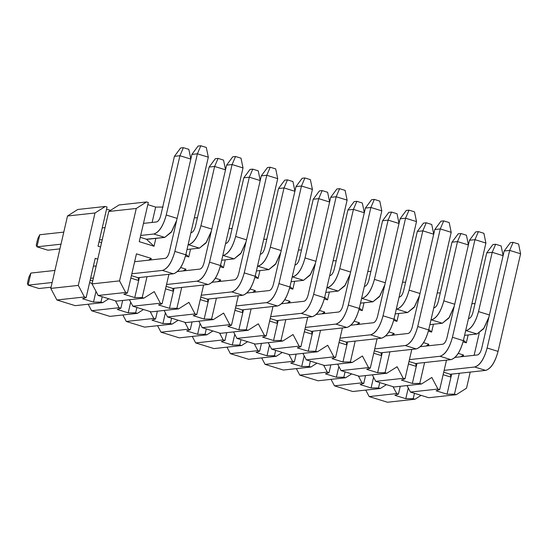 <?xml version="1.0" encoding="UTF-8"?>
<svg xmlns="http://www.w3.org/2000/svg" width="548" height="548" viewBox="0 0 548 548"><rect width="100%" height="100%" fill="white"/><g stroke="black" fill="none" stroke-linecap="round" stroke-linejoin="round"><path stroke-width="0.82" d="M100.942 302.099L102.702 302.647L108.812 298.776L102.702 302.647L100.942 302.099L102.181 296.728L100.942 302.099L93.516 302.106L100.942 302.099M115.47 300.838L119.094 307.716L120.855 308.257L122.656 300.462L120.855 308.257L119.094 307.716L91.598 310.73L88.173 304.236L91.598 310.73L109.901 316.388L91.598 310.73L119.094 307.716L115.47 300.838M136.884 307.455L135.637 312.833L137.404 313.374L143.508 309.51L137.404 313.374L109.901 316.388L137.404 313.374L135.637 312.833L128.211 312.84L117.286 309.456L120.855 308.257L117.286 309.456L128.211 312.84L135.637 312.833L136.884 307.455M150.166 311.565L153.796 318.45L155.557 318.991L157.358 311.189L155.557 318.991L151.981 320.19L162.914 323.567L170.339 323.567L172.099 324.108L178.21 320.238L172.099 324.108L170.339 323.567L171.579 318.189L170.339 323.567L162.914 323.567L165.386 312.846L162.914 323.567L151.981 320.19L155.557 318.991L153.796 318.45L126.293 321.457L122.875 314.97L126.293 321.457L144.597 327.122L126.293 321.457L153.796 318.45L150.166 311.565M184.868 322.299L188.491 329.177L190.252 329.725L192.053 321.923L190.252 329.725L188.491 329.177L160.996 332.191L157.571 325.697L160.996 332.191L179.299 337.849L160.996 332.191L188.491 329.177L184.868 322.299M206.274 328.923L205.034 334.294L206.795 334.842L212.905 330.971L206.795 334.842L179.299 337.849L206.795 334.842L205.034 334.294L197.609 334.301L186.683 330.924L190.252 329.725L186.683 330.924L197.609 334.301L205.034 334.294L206.274 328.923M219.563 333.033L223.187 339.911L224.947 340.452L226.749 332.657L224.947 340.452L221.378 341.651L232.304 345.035L239.736 345.028L241.497 345.569L247.6 341.705L241.497 345.569L239.736 345.028L240.976 339.65L239.736 345.028L232.304 345.035L234.784 334.314L232.304 345.035L221.378 341.651L224.947 340.452L223.187 339.911L195.691 342.925L192.273 336.431L195.691 342.925L213.994 348.583L195.691 342.925L223.187 339.911L219.563 333.033M254.258 343.76L257.889 350.645L259.649 351.186L261.451 343.384L259.649 351.186L257.889 350.645L230.386 353.652L226.968 347.165L230.386 353.652L248.696 359.317L230.386 353.652L257.889 350.645L254.258 343.76M275.671 350.384L274.432 355.762L276.192 356.303L282.302 352.433L276.192 356.303L248.696 359.317L276.192 356.303L274.432 355.762L267.006 355.768L256.074 352.385L259.649 351.186L256.074 352.385L267.006 355.768L274.432 355.762L275.671 350.384M288.96 354.494L292.584 361.372L294.345 361.92L296.146 354.118L294.345 361.92L290.776 363.119L301.701 366.496L309.127 366.489L310.887 367.037L316.997 363.166L310.887 367.037L309.127 366.489L310.367 361.118L309.127 366.489L301.701 366.496L304.174 355.775L301.701 366.496L290.776 363.119L294.345 361.92L292.584 361.372L265.088 364.386L261.663 357.892L265.088 364.386L283.391 370.044L265.088 364.386L292.584 361.372L288.96 354.494M323.656 365.228L327.279 372.106L329.047 372.654L330.848 364.852L329.047 372.654L327.279 372.106L299.783 375.12L296.365 368.626L299.783 375.12L318.087 380.778L299.783 375.12L327.279 372.106L323.656 365.228M345.069 371.845L343.829 377.223L345.589 377.771L351.693 373.9L345.589 377.771L318.087 380.778L345.589 377.771L343.829 377.223L336.397 377.23L325.471 373.846L329.047 372.654L325.471 373.846L336.397 377.23L343.829 377.223L345.069 371.845M358.358 375.955L361.981 382.84L363.742 383.381L365.543 375.586L363.742 383.381L360.166 384.58L371.099 387.963L378.524 387.957L380.285 388.498L386.395 384.628L380.285 388.498L378.524 387.957L379.764 382.579L378.524 387.957L371.099 387.963L373.572 377.236L371.099 387.963L360.166 384.58L363.742 383.381L361.981 382.84L334.479 385.847L331.061 379.36L334.479 385.847L352.789 391.512L334.479 385.847L361.981 382.84L358.358 375.955M393.053 386.689L396.677 393.567L398.437 394.115L400.239 386.313L398.437 394.115L394.868 395.314L405.794 398.691L413.219 398.684L414.987 399.232L421.09 395.361L414.987 399.232L413.219 398.684L414.466 393.313L413.219 398.684L405.794 398.691L408.274 387.97L405.794 398.691L394.868 395.314L398.437 394.115L396.677 393.567L369.181 396.581L365.756 390.087L369.181 396.581L387.484 402.246L369.181 396.581L396.677 393.567L393.053 386.689M100.565 246.97L98.017 246.182L107.059 207.014L105.298 206.466L95.01 212.987L78.289 285.398L84.399 296.982L86.159 297.53L95.201 258.361L97.749 259.149L95.201 258.361L86.159 297.53L82.584 298.729L86.159 297.53L84.399 296.982L78.289 285.398L95.01 212.987L105.298 206.466L107.059 207.014L98.017 246.182L100.565 246.97M95.989 291.385L93.516 302.106L82.584 298.729L93.516 302.106L95.989 291.385M110.491 210.377L106.559 209.165L110.491 210.377M99.017 241.832L101.565 242.62L99.017 241.832M75.206 305.654L56.896 299.996L50.793 288.406L67.507 215.994L77.795 209.48L105.298 206.466L77.795 209.48L67.507 215.994L95.01 212.987L67.507 215.994L50.793 288.406L78.289 285.398L50.793 288.406L56.896 299.996L84.399 296.982L56.896 299.996L75.206 305.654L102.702 302.647L75.206 305.654M387.484 402.246L414.987 399.232L387.484 402.246M352.789 391.512L380.285 388.498L352.789 391.512M338.876 366.509L336.397 377.23L338.876 366.509M283.391 370.044L310.887 367.037L283.391 370.044M269.479 345.041L267.006 355.768L269.479 345.041M213.994 348.583L241.497 345.569L213.994 348.583M200.082 323.58L197.609 334.301L200.082 323.58M144.597 327.122L172.099 324.108L144.597 327.122M130.691 302.119L128.211 312.84L130.691 302.119M92.146 283.419L89.598 282.631L92.146 283.419M92.722 280.939L90.173 280.151L92.722 280.939M27.4 283.419L28.791 277.384L30.88 273.068L28.099 285.138L27.4 283.419L28.099 285.138L39.024 288.515L28.099 285.138L52.156 282.501L28.099 285.138L30.88 273.068L28.791 277.384L27.4 283.419M39.024 288.515L51.074 287.2L39.024 288.515M138.021 277.678L173.353 273.808L162.427 270.424L131.849 273.774L162.427 270.424C167.667 268.732 171.812 262.396 174.86 251.416L197.39 153.81L191.889 154.413L169.359 252.018C168.339 255.676 166.962 257.793 165.215 258.355L134.637 261.704L165.215 258.355C166.976 257.841 168.352 255.731 169.359 252.018L191.889 154.413L198.088 146.056L200.835 145.754L197.39 153.81L174.86 251.416C171.846 262.54 167.702 268.876 162.427 270.424L173.353 273.808L138.021 277.678L131.417 275.63L138.021 277.678L138.699 280.542L134.76 297.591L142.192 297.585L143.953 298.126L154.235 291.611L160.345 303.195L162.105 303.743L168.907 274.295L162.105 303.743L160.345 303.195L132.842 306.209L129.424 299.722L132.842 306.209L151.152 311.874L132.842 306.209L160.345 303.195L154.235 291.611L143.953 298.126L142.192 297.585L147.015 276.692L142.192 297.585L134.76 297.591L123.834 294.208L127.41 293.009L136.452 253.84L151.234 258.416L150.885 259.923L151.234 258.416L148.487 260.19L151.234 258.416L136.452 253.84L127.41 293.009L123.834 294.208L134.76 297.591L138.699 280.542L130.849 278.11L138.699 280.542L138.021 277.678M93.407 277.987L90.598 278.288L93.407 277.987M96.188 265.917L93.386 266.225L96.188 265.917M54.944 270.431L30.88 273.068L54.944 270.431M208.322 157.194L185.786 254.799C182.737 265.773 178.6 272.109 173.353 273.808C178.634 272.253 182.772 265.917 185.786 254.799L174.86 251.416L185.786 254.799L208.322 157.194L197.39 153.81L208.322 157.194L206.301 147.446L200.835 145.754L206.301 147.446L208.322 157.194M197.39 153.81L200.835 145.754L198.088 146.056L191.889 154.413L197.39 153.81M172.716 288.406L208.055 284.535L197.122 281.158L166.544 284.508L197.122 281.158C202.37 279.459 206.507 273.123 209.555 262.149L232.092 164.544L226.591 165.147L204.055 262.752C203.041 266.41 201.657 268.52 199.91 269.089L177.422 271.555L199.91 269.089C201.671 268.575 203.055 266.458 204.055 262.752L226.591 165.147L232.784 156.79L235.537 156.488L232.092 164.544L209.555 262.149C206.541 273.267 202.404 279.603 197.122 281.158L208.055 284.535L172.716 288.406L166.119 286.364L172.716 288.406L173.394 291.276L169.462 308.319L158.53 304.941L162.105 303.743L158.53 304.941L169.462 308.319L176.888 308.312L178.648 308.86L188.937 302.345L195.04 313.929L196.801 314.477L203.603 285.022L196.801 314.477L193.232 315.675L204.157 319.052L211.583 319.046L213.35 319.594L223.632 313.072L229.742 324.663L231.503 325.204L238.298 295.756L231.503 325.204L229.742 324.663L202.239 327.67L198.821 321.183L202.239 327.67L220.543 333.335L202.239 327.67L229.742 324.663L223.632 313.072L213.35 319.594L211.583 319.046L216.412 298.153L211.583 319.046L204.157 319.052L208.096 302.003L204.157 319.052L193.232 315.675L196.801 314.477L195.04 313.929L167.544 316.943L164.119 310.449L167.544 316.943L185.847 322.601L167.544 316.943L195.04 313.929L188.937 302.345L178.648 308.86L151.152 311.874L178.648 308.86L176.888 308.312L169.462 308.319L173.394 291.276L172.716 288.406M243.017 167.928L220.481 265.533C217.44 276.507 213.295 282.843 208.055 284.535C213.33 282.987 217.474 276.651 220.481 265.533L209.555 262.149L220.481 265.533L243.017 167.928L232.092 164.544L243.017 167.928L240.997 158.18L235.537 156.488L240.997 158.18L243.017 167.928M232.092 164.544L235.537 156.488L232.784 156.79L226.591 165.147L232.092 164.544M207.418 299.139L242.75 295.269L231.825 291.892L201.246 295.235L231.825 291.892C237.065 290.193 241.209 283.857 244.25 272.883L266.787 175.278L261.286 175.881L238.75 273.486C237.736 277.144 236.359 279.254 234.613 279.823L212.124 282.282L234.613 279.823C236.366 279.302 237.75 277.192 238.75 273.486L261.286 175.881L267.486 167.524L270.233 167.222L266.787 175.278L244.25 272.883C241.243 284.001 237.099 290.337 231.825 291.892L242.75 295.269L207.418 299.139L200.815 297.098L207.418 299.139L208.096 302.003L207.418 299.139M277.713 178.655L255.183 276.261C252.135 287.234 247.991 293.57 242.75 295.269C248.025 293.714 252.169 287.385 255.183 276.261L244.25 272.883L255.183 276.261L277.713 178.655L266.787 175.278L277.713 178.655L275.699 168.914L270.233 167.222L275.699 168.914L277.713 178.655M266.787 175.278L270.233 167.222L267.486 167.524L261.286 175.881L266.787 175.278M242.113 309.873L277.452 306.003L266.52 302.619L235.941 305.969L266.52 302.619C271.76 300.927 275.904 294.591 278.953 283.617L301.482 186.012L295.982 186.608L273.452 284.213C272.438 287.878 271.055 289.988 269.308 290.55L246.819 293.016L269.308 290.55C271.068 290.036 272.445 287.926 273.452 284.213L295.982 186.608L302.181 178.251L304.935 177.956L301.482 186.012L278.953 283.617C275.939 294.735 271.794 301.071 266.52 302.619L277.452 306.003L242.113 309.873L235.51 307.832L242.113 309.873L242.791 312.737L238.859 329.786L227.927 326.403L231.503 325.204L227.927 326.403L238.859 329.786L246.285 329.78L248.045 330.321L258.334 323.806L264.437 335.397L266.198 335.938L273 306.49L266.198 335.938L262.629 337.136L273.555 340.514L280.98 340.507L282.741 341.055L293.029 334.54L299.133 346.124L300.9 346.672L307.695 317.224L300.9 346.672L299.133 346.124L271.637 349.138L268.219 342.644L271.637 349.138L289.94 354.796L271.637 349.138L299.133 346.124L293.029 334.54L282.741 341.055L280.98 340.507L285.803 319.621L280.98 340.507L273.555 340.514L277.487 323.471L273.555 340.514L262.629 337.136L266.198 335.938L264.437 335.397L236.941 338.404L233.517 331.917L236.941 338.404L255.245 344.069L236.941 338.404L264.437 335.397L258.334 323.806L248.045 330.321L220.543 333.335L248.045 330.321L246.285 329.78L238.859 329.786L242.791 312.737L242.113 309.873M312.415 189.389L289.878 286.994C286.837 297.968 282.693 304.304 277.452 306.003C282.727 304.448 286.871 298.112 289.878 286.994L278.953 283.617L289.878 286.994L312.415 189.389L301.482 186.012L312.415 189.389L310.394 179.641L304.935 177.956L310.394 179.641L312.415 189.389M301.482 186.012L304.935 177.956L302.181 178.251L295.982 186.608L301.482 186.012M276.809 320.601L312.148 316.73L301.222 313.353L270.637 316.703L301.222 313.353C306.462 311.654 310.606 305.318 313.648 294.345L336.184 196.739L330.684 197.342L308.147 294.947C307.133 298.605 305.75 300.722 304.003 301.284L281.514 303.75L304.003 301.284C305.763 300.77 307.147 298.653 308.147 294.947L330.684 197.342L336.876 188.985L339.63 188.683L336.184 196.739L313.648 294.345C310.641 305.469 306.496 311.798 301.222 313.353L312.148 316.73L276.809 320.601L270.212 318.559L276.809 320.601L277.487 323.471L276.809 320.601M347.11 200.123L324.574 297.728C321.532 308.702 317.388 315.038 312.148 316.73C317.422 315.182 321.566 308.846 324.574 297.728L313.648 294.345L324.574 297.728L347.11 200.123L336.184 196.739L347.11 200.123L345.096 190.375L339.63 188.683L345.096 190.375L347.11 200.123M336.184 196.739L339.63 188.683L336.876 188.985L330.684 197.342L336.184 196.739M311.511 331.334L346.843 327.464L335.917 324.087L305.339 327.437L335.917 324.087C341.157 322.388 345.302 316.052 348.343 305.078L370.88 207.473L365.379 208.076L342.849 305.681C341.829 309.339 340.452 311.449 338.705 312.018L316.217 314.477L338.705 312.018C340.459 311.497 341.842 309.387 342.849 305.681L365.379 208.076L371.578 199.719L374.325 199.417L370.88 207.473L348.343 305.078C345.336 316.196 341.192 322.532 335.917 324.087L346.843 327.464L311.511 331.334L304.907 329.293L311.511 331.334L312.189 334.198L308.25 351.247L297.324 347.87L300.9 346.672L297.324 347.87L308.25 351.247L315.682 351.241L317.443 351.789L327.725 345.267L333.835 356.858L335.595 357.399L342.39 327.951L335.595 357.399L332.019 358.598L342.952 361.981L350.378 361.975L352.138 362.516L362.427 356.001L368.53 367.592L370.29 368.133L377.093 338.685L370.29 368.133L368.53 367.592L341.034 370.599L337.609 364.112L341.034 370.599L359.337 376.264L341.034 370.599L368.53 367.592L362.427 356.001L352.138 362.516L350.378 361.975L355.2 341.082L350.378 361.975L342.952 361.981L346.884 344.932L342.952 361.981L332.019 358.598L335.595 357.399L333.835 356.858L306.332 359.872L302.914 353.378L306.332 359.872L324.642 365.53L306.332 359.872L333.835 356.858L327.725 345.267L317.443 351.789L289.94 354.796L317.443 351.789L315.682 351.241L308.25 351.247L312.189 334.198L311.511 331.334M381.805 210.85L359.276 308.456C356.227 319.436 352.083 325.765 346.843 327.464C352.117 325.916 356.262 319.58 359.276 308.456L348.343 305.078L359.276 308.456L381.805 210.85L370.88 207.473L381.805 210.85L379.791 201.109L374.325 199.417L379.791 201.109L381.805 210.85M370.88 207.473L374.325 199.417L371.578 199.719L365.379 208.076L370.88 207.473M346.206 342.068L381.545 338.198L370.612 334.814L340.034 338.164L370.612 334.814C375.853 333.122 379.997 326.786 383.045 315.812L405.575 218.207L400.081 218.81L377.545 316.415C376.531 320.073 375.147 322.183 373.4 322.745L350.912 325.211L373.4 322.745C375.161 322.231 376.538 320.121 377.545 316.415L400.081 218.81L406.274 210.453L409.027 210.151L405.575 218.207L383.045 315.812C380.031 326.93 375.887 333.266 370.612 334.814L381.545 338.198L346.206 342.068L339.609 340.027L346.206 342.068L346.884 344.932L346.206 342.068M416.507 221.584L393.971 319.189C390.93 330.163 386.785 336.499 381.545 338.198C386.82 336.643 390.964 330.307 393.971 319.189L383.045 315.812L393.971 319.189L416.507 221.584L405.575 218.207L416.507 221.584L414.487 211.836L409.027 210.151L414.487 211.836L416.507 221.584M405.575 218.207L409.027 210.151L406.274 210.453L400.081 218.81L405.575 218.207M380.908 352.796L416.24 348.925L405.315 345.548L374.736 348.898L405.315 345.548C410.555 343.849 414.699 337.52 417.74 326.54L440.277 228.934L434.776 229.537L412.24 327.142C411.226 330.8 409.849 332.917 408.096 333.479L385.607 335.945L408.096 333.479C409.856 332.965 411.24 330.848 412.24 327.142L434.776 229.537L440.976 221.18L443.722 220.878L440.277 228.934L417.74 326.54C414.733 337.664 410.589 344 405.315 345.548L416.24 348.925L380.908 352.796L374.305 350.754L380.908 352.796L381.586 355.666L377.647 372.709L366.722 369.331L370.29 368.133L366.722 369.331L377.647 372.709L385.073 372.709L386.833 373.25L397.122 366.735L403.232 378.319L404.993 378.867L411.788 349.419L404.993 378.867L401.417 380.065L412.343 383.442L419.775 383.436L421.535 383.984L431.817 377.462L437.927 389.053L439.688 389.594L446.49 360.146L439.688 389.594L436.112 390.793L447.045 394.176L454.47 394.17L456.231 394.711L466.519 388.196L470.239 372.078L466.519 388.196L456.231 394.711L454.47 394.17L459.293 373.277L454.47 394.17L447.045 394.176L451.675 374.113L447.045 394.176L436.112 390.793L439.688 389.594L437.927 389.053L410.425 392.067L407.006 385.573L410.425 392.067L428.735 397.725L410.425 392.067L437.927 389.053L431.817 377.462L421.535 383.984L419.775 383.436L424.597 362.543L419.775 383.436L412.343 383.442L416.281 366.4L412.343 383.442L401.417 380.065L404.993 378.867L403.232 378.319L375.729 381.333L372.311 374.839L375.729 381.333L394.033 386.991L375.729 381.333L403.232 378.319L397.122 366.735L386.833 373.25L359.337 376.264L386.833 373.25L385.073 372.709L377.647 372.709L381.586 355.666L380.908 352.796M451.203 232.318L428.673 329.923C425.625 340.897 421.481 347.233 416.24 348.925C421.515 347.377 425.659 341.041 428.673 329.923L417.74 326.54L428.673 329.923L451.203 232.318L440.277 228.934L451.203 232.318L449.189 222.57L443.722 220.878L449.189 222.57L451.203 232.318M440.277 228.934L443.722 220.878L440.976 221.18L434.776 229.537L440.277 228.934M415.603 363.53L450.942 359.659L440.01 356.282L409.431 359.632L440.01 356.282C445.25 354.583 449.394 348.247 452.443 337.273L474.972 239.668L469.472 240.271L446.942 337.876C445.928 341.534 444.544 343.644 442.798 344.213L420.309 346.672L442.798 344.213C444.558 343.692 445.935 341.582 446.942 337.876L469.472 240.271L475.671 231.914L478.418 231.612L474.972 239.668L452.443 337.273C449.429 348.391 445.284 354.727 440.01 356.282L450.942 359.659L415.603 363.53L409 361.488L415.603 363.53L416.281 366.4L415.603 363.53M485.905 243.045L463.368 340.651C460.32 351.631 456.183 357.967 450.942 359.659C456.217 358.111 460.354 351.775 463.368 340.651L452.443 337.273L463.368 340.651L485.905 243.045L474.972 239.668L485.905 243.045L483.884 233.304L478.418 231.612L483.884 233.304L485.905 243.045M474.972 239.668L478.418 231.612L475.671 231.914L469.472 240.271L474.972 239.668M450.298 374.263L485.638 370.393L474.705 367.009L444.127 370.359L474.705 367.009C479.952 365.317 484.09 358.981 487.138 348.007L509.674 250.402L504.174 251.005L481.637 348.61C480.623 352.268 479.24 354.378 477.493 354.946L455.004 357.406L477.493 354.946C479.253 354.426 480.637 352.316 481.637 348.61L504.174 251.005L510.366 242.648L513.12 242.346L509.674 250.402L487.138 348.007C484.124 359.125 479.986 365.461 474.705 367.009L485.638 370.393L450.298 374.263L450.977 377.127L450.298 374.263L443.702 372.222L450.298 374.263M520.6 253.779L498.064 351.384C495.022 362.358 490.878 368.694 485.638 370.393C490.912 368.838 495.056 362.502 498.064 351.384L487.138 348.007L498.064 351.384L520.6 253.779L509.674 250.402L520.6 253.779L518.579 244.031L513.12 242.346L518.579 244.031L520.6 253.779M509.674 250.402L513.12 242.346L510.366 242.648L504.174 251.005L509.674 250.402M36.243 245.1L37.641 239.065L39.73 234.75L36.942 246.819L36.243 245.1L36.942 246.819L47.868 250.196L36.942 246.819L60.999 244.182L36.942 246.819L39.73 234.75L37.641 239.065L36.243 245.1M47.868 250.196L59.917 248.881L47.868 250.196M148.241 239.209L164.743 237.4L153.81 234.017L140.692 235.455L153.81 234.017C159.05 232.325 163.194 225.988 166.243 215.015L179.929 155.728L174.428 156.331L160.742 215.617C159.728 219.275 158.345 221.385 156.598 221.954L143.48 223.385L156.598 221.954C158.358 221.433 159.735 219.323 160.742 215.617L174.428 156.331L180.628 147.974L183.375 147.672L179.929 155.728L166.243 215.015C163.229 226.132 159.084 232.468 153.81 234.017L164.743 237.4L146.385 239.209L154.043 246.237L139.261 241.661L148.303 202.493L146.542 201.952L136.26 208.466L119.539 280.877L125.643 292.468L127.41 293.009L125.643 292.468L119.539 280.877L136.26 208.466L146.542 201.952L148.303 202.493L139.261 241.661L154.043 246.237L155.858 238.373L154.043 246.237L146.385 239.209L148.241 239.209M102.25 239.668L99.448 239.976L102.25 239.668M105.038 227.598L102.236 227.906L105.038 227.598M63.787 232.112L39.73 234.75L63.787 232.112M176.655 220.399L171.236 232.284L164.743 237.4L171.798 231.462L176.655 220.399M177.168 218.392L166.243 215.015L177.168 218.392M190.855 159.105L179.929 155.728L190.855 159.105L188.841 149.357L183.375 147.672L188.841 149.357L190.855 159.105M179.929 155.728L183.375 147.672L180.628 147.974L174.428 156.331L179.929 155.728M187.012 249.491L199.438 248.134L188.512 244.751C193.752 243.059 197.897 236.722 200.938 225.742L214.624 166.455L209.131 167.058L195.437 226.345C194.424 230.002 193.047 232.119 191.3 232.681L190.882 232.729L191.3 232.681C193.054 232.167 194.437 230.05 195.437 226.345L209.131 167.058L215.323 158.701L218.077 158.399L214.624 166.455L200.938 225.742C197.931 236.866 193.786 243.202 188.512 244.751L199.438 248.134L187.012 249.491M211.357 231.133L205.932 243.017L199.438 248.134L206.493 242.189L211.357 231.133M211.871 229.126L200.938 225.742L211.871 229.126M225.557 169.839L214.624 166.455L225.557 169.839L223.536 160.091L218.077 158.399L223.536 160.091L225.557 169.839M214.624 166.455L218.077 158.399L215.323 158.701L209.131 167.058L214.624 166.455M221.707 260.225L234.14 258.861L223.207 255.484C228.448 253.786 232.592 247.449 235.64 236.476L249.326 177.189L243.826 177.792L230.139 237.079C229.126 240.736 227.742 242.846 225.995 243.415L225.577 243.463L225.995 243.415C227.756 242.894 229.133 240.784 230.139 237.079L243.826 177.792L250.025 169.435L252.772 169.133L249.326 177.189L235.64 236.476C232.626 247.593 228.482 253.93 223.207 255.484L234.14 258.861L221.707 260.225M246.052 241.86L240.634 253.751L234.14 258.861L241.195 252.923L246.052 241.86M246.566 239.86L235.64 236.476L246.566 239.86M260.252 180.566L249.326 177.189L260.252 180.566L258.238 170.825L252.772 169.133L258.238 170.825L260.252 180.566M249.326 177.189L252.772 169.133L250.025 169.435L243.826 177.792L249.326 177.189M256.409 270.959L268.835 269.595L257.909 266.218C263.15 264.52 267.287 258.183 270.335 247.21L284.022 187.923L278.521 188.526L264.835 247.812C263.821 251.47 262.437 253.58 260.69 254.149L260.279 254.19L260.69 254.149C262.451 253.628 263.835 251.518 264.835 247.812L278.521 188.526L284.72 180.169L287.467 179.867L284.022 187.923L270.335 247.21C267.321 258.327 263.184 264.663 257.909 266.218L268.835 269.595L256.409 270.959M280.754 252.594L275.329 264.485L268.835 269.595L275.891 263.656L280.754 252.594M281.261 250.587L270.335 247.21L281.261 250.587M294.954 191.3L284.022 187.923L294.954 191.3L292.933 181.552L287.467 179.867L292.933 181.552L294.954 191.3M284.022 187.923L287.467 179.867L284.72 180.169L278.521 188.526L284.022 187.923M291.104 281.686L303.53 280.329L292.605 276.946C297.845 275.254 301.989 268.917 305.031 257.944L318.724 198.65L313.223 199.253L299.53 258.54C298.516 262.204 297.139 264.314 295.393 264.876L294.975 264.924L295.393 264.876C297.146 264.362 298.53 262.252 299.53 258.54L313.223 199.253L319.416 190.896L322.169 190.594L318.724 198.65L305.031 257.944C302.023 269.061 297.879 275.397 292.605 276.946L303.53 280.329L291.104 281.686M315.449 263.328L310.024 275.212L303.53 280.329L310.593 274.384L315.449 263.328M315.963 261.321L305.031 257.944L315.963 261.321M329.649 202.034L318.724 198.65L329.649 202.034L327.629 192.286L322.169 190.594L327.629 192.286L329.649 202.034M318.724 198.65L322.169 190.594L319.416 190.896L313.223 199.253L318.724 198.65M325.8 292.42L338.232 291.057L327.3 287.679C332.54 285.981 336.684 279.644 339.733 268.671L353.419 209.384L347.918 209.987L334.232 269.274C333.218 272.931 331.835 275.048 330.088 275.61L329.67 275.658L330.088 275.61C331.848 275.096 333.225 272.979 334.232 269.274L347.918 209.987L354.118 201.63L356.864 201.328L353.419 209.384L339.733 268.671C336.719 279.795 332.574 286.125 327.3 287.679L338.232 291.057L325.8 292.42M350.145 274.062L344.726 285.946L338.232 291.057L345.288 285.118L350.145 274.062M350.658 272.055L339.733 268.671L350.658 272.055M364.345 212.768L353.419 209.384L364.345 212.768L362.331 203.02L356.864 201.328L362.331 203.02L364.345 212.768M353.419 209.384L356.864 201.328L354.118 201.63L347.918 209.987L353.419 209.384M360.502 303.154L372.928 301.79L362.002 298.413C367.242 296.715 371.386 290.378 374.428 279.405L388.114 220.118L382.614 220.721L368.927 280.007C367.914 283.665 366.53 285.775 364.783 286.344L364.372 286.385L364.783 286.344C366.544 285.823 367.927 283.713 368.927 280.007L382.614 220.721L388.813 212.364L391.567 212.062L388.114 220.118L374.428 279.405C371.421 290.522 367.276 296.858 362.002 298.413L372.928 301.79L360.502 303.154M384.847 284.789L379.422 296.68L372.928 301.79L379.983 295.851L384.847 284.789M385.36 282.782L374.428 279.405L385.36 282.782M399.047 223.495L388.114 220.118L399.047 223.495L397.026 213.747L391.567 212.062L397.026 213.747L399.047 223.495M388.114 220.118L391.567 212.062L388.813 212.364L382.614 220.721L388.114 220.118M395.197 313.881L407.623 312.524L396.697 309.141C401.937 307.449 406.082 301.112 409.123 290.139L422.816 230.845L417.316 231.448L403.629 290.741C402.609 294.399 401.232 296.509 399.485 297.071L399.067 297.119L399.485 297.071C401.239 296.557 402.622 294.447 403.629 290.741L417.316 231.448L423.508 223.091L426.262 222.789L422.816 230.845L409.123 290.139C406.116 301.256 401.972 307.592 396.697 309.141L407.623 312.524L395.197 313.881M419.542 295.523L414.124 307.407L407.623 312.524L414.685 306.579L419.542 295.523M420.056 293.516L409.123 290.139L420.056 293.516M433.742 234.229L422.816 230.845L433.742 234.229L431.728 224.481L426.262 222.789L431.728 224.481L433.742 234.229M422.816 230.845L426.262 222.789L423.508 223.091L417.316 231.448L422.816 230.845M429.892 324.615L442.325 323.252L431.392 319.874C436.64 318.176 440.777 311.839 443.825 300.866L457.512 241.579L452.011 242.182L438.325 301.469C437.311 305.126 435.927 307.243 434.18 307.805L433.763 307.853L434.18 307.805C435.941 307.291 437.318 305.174 438.325 301.469L452.011 242.182L458.21 233.825L460.957 233.523L457.512 241.579L443.825 300.866C440.811 311.99 436.674 318.32 431.392 319.874L442.325 323.252L429.892 324.615M454.237 306.257L448.819 318.141L442.325 323.252L449.381 317.313L454.237 306.257M454.751 304.25L443.825 300.866L454.751 304.25M468.437 244.963L457.512 241.579L468.437 244.963L466.423 235.215L460.957 233.523L466.423 235.215L468.437 244.963M457.512 241.579L460.957 233.523L458.21 233.825L452.011 242.182L457.512 241.579M464.594 335.349L477.02 333.985L466.095 330.608C471.335 328.91 475.479 322.573 478.52 311.6L492.207 252.313L486.713 252.916L473.02 312.202C472.006 315.86 470.629 317.97 468.883 318.539L468.465 318.58L468.883 318.539C470.636 318.018 472.02 315.908 473.02 312.202L486.713 252.916L492.905 244.559L495.659 244.257L492.207 252.313L478.52 311.6C475.513 322.717 471.369 329.053 466.095 330.608L477.02 333.985L464.594 335.349M488.939 316.984L483.514 328.875L477.02 333.985L484.076 328.047L488.939 316.984M489.453 314.977L478.52 311.6L489.453 314.977M503.139 255.69L492.207 252.313L503.139 255.69L501.119 245.949L495.659 244.257L501.119 245.949L503.139 255.69M492.207 252.313L495.659 244.257L492.905 244.559L486.713 252.916L492.207 252.313M180.641 267.513L185.93 269.15L185.58 270.657L185.93 269.15L183.183 270.918L185.93 269.15L180.641 267.513M181.71 287.419L176.888 308.312L181.71 287.419M215.337 278.24L220.625 279.877L220.282 281.391L220.625 279.877L217.878 281.651L220.625 279.877L215.337 278.24M250.039 288.974L255.327 290.611L254.978 292.118L255.327 290.611L252.58 292.385L255.327 290.611L250.039 288.974M251.107 308.887L246.285 329.78L251.107 308.887M284.734 299.708L290.022 301.345L289.673 302.852L290.022 301.345L287.275 303.119L290.022 301.345L284.734 299.708M319.429 310.435L324.724 312.072L324.375 313.586L324.724 312.072L321.977 313.846L324.724 312.072L319.429 310.435M320.505 330.348L315.682 351.241L320.505 330.348M354.131 321.169L359.42 322.806L359.07 324.32L359.42 322.806L356.673 324.58L359.42 322.806L354.131 321.169M388.827 331.903L394.115 333.54L393.765 335.047L394.115 333.54L391.368 335.314L394.115 333.54L388.827 331.903M389.895 351.816L385.073 372.709L389.895 351.816M423.529 342.637L428.817 344.267L428.468 345.781L428.817 344.267L426.07 346.041L428.817 344.267L423.529 342.637M458.224 353.364L463.512 355.001L463.163 356.515L463.512 355.001L460.765 356.775L463.512 355.001L458.224 353.364M474.109 355.316L479.219 333.184L474.109 355.316M468.143 334.958L466.327 342.822L463.081 341.822L466.327 342.822L468.143 334.958M433.441 324.224L431.625 332.088L428.385 331.088L431.625 332.088L433.441 324.224M398.745 313.497L396.93 321.361L393.69 320.354L396.93 321.361L398.745 313.497M364.043 302.763L362.228 310.627L358.988 309.62L362.228 310.627L364.043 302.763M329.348 292.029L327.533 299.893L324.293 298.893L327.533 299.893L329.348 292.029M294.653 281.302L292.838 289.159L289.591 288.159L292.838 289.159L294.653 281.302M259.951 270.568L258.135 278.432L254.895 277.425L258.135 278.432L259.951 270.568M225.255 259.834L223.44 267.698L220.2 266.698L223.44 267.698L225.255 259.834M190.56 249.107L188.745 256.964L185.498 255.964L188.745 256.964L190.56 249.107M163.085 207.069L155.659 207.076L152.111 222.44L155.659 207.076L147.809 204.644L155.659 207.076L163.085 207.069M139.398 277.528L138.699 280.542L139.398 277.528M140.267 237.318L146.385 239.209L140.267 237.318M116.45 301.14L98.147 295.475L92.043 283.891L108.757 211.48L119.046 204.959L146.542 201.952L119.046 204.959L108.757 211.48L136.26 208.466L108.757 211.48L92.043 283.891L119.539 280.877L92.043 283.891L98.147 295.475L125.643 292.468L98.147 295.475L116.45 301.14L143.953 298.126L116.45 301.14M463.471 340.205L466.327 342.822L463.471 340.205M474.993 303.654L471.91 303.654L474.993 303.654M443.127 374.702L450.977 377.127L443.127 374.702M428.735 397.725L456.231 394.711L428.735 397.725M437.215 292.927L440.297 292.92L437.215 292.927M428.776 329.471L431.625 332.088L428.776 329.471M416.98 363.379L416.281 366.4L416.98 363.379M408.431 363.968L416.281 366.4L408.431 363.968M394.033 386.991L421.535 383.984L394.033 386.991M394.074 318.737L396.93 321.361L394.074 318.737M405.602 282.193L402.513 282.193L405.602 282.193M382.278 352.645L381.586 355.666L382.278 352.645M367.818 271.459L370.9 271.459L367.818 271.459M359.378 308.01L362.228 310.627L359.378 308.01M347.583 341.918L346.884 344.932L347.583 341.918M339.034 342.507L346.884 344.932L339.034 342.507M324.642 365.53L352.138 362.516L324.642 365.53M324.683 297.276L327.533 299.893L324.683 297.276M336.205 260.725L333.116 260.732L336.205 260.725M312.887 331.184L312.189 334.198L312.887 331.184M298.42 249.998L301.51 249.998L298.42 249.998M289.981 286.542L292.838 289.159L289.981 286.542M278.185 320.45L277.487 323.471L278.185 320.45M269.637 321.039L277.487 323.471L269.637 321.039M255.245 344.069L282.741 341.055L255.245 344.069M255.286 275.815L258.135 278.432L255.286 275.815M266.808 239.264L263.725 239.264L266.808 239.264M243.49 309.723L242.791 312.737L243.49 309.723M229.023 228.537L232.112 228.53L229.023 228.537M220.584 265.081L223.44 267.698L220.584 265.081M208.788 298.989L208.096 302.003L208.788 298.989M200.239 299.578L208.096 302.003L200.239 299.578M185.847 322.601L213.35 319.594L185.847 322.601M185.888 254.347L188.745 256.964L185.888 254.347M197.41 217.803L194.328 217.803L197.41 217.803M174.093 288.255L173.394 291.276L174.093 288.255M165.544 288.844L173.394 291.276L165.544 288.844M234.941 310.312L242.791 312.737L234.941 310.312M304.339 331.773L312.189 334.198L304.339 331.773M373.729 353.234L381.586 355.666L373.729 353.234"/></g></svg>
